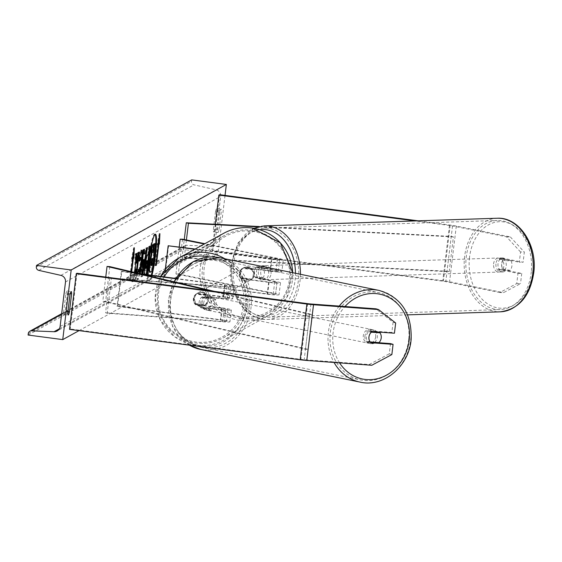 <?xml version="1.0" encoding="UTF-8"?>
<svg xmlns="http://www.w3.org/2000/svg" width="562" height="562" viewBox="0 0 562 562"><rect width="100%" height="100%" fill="white"/><g stroke="black" fill="none" stroke-linecap="round" stroke-linejoin="round"><path stroke-width="0.42" stroke-dasharray="2.81 2.11" d="M516.738 283.578L520.51 283.662L503.594 292.612L499.815 292.528L516.738 283.578L517.974 273.357L499.421 269.627A7.039 5.22 91.4 0 1 498.03 263.641A7.039 5.22 91.4 0 1 500.77 258.485L504.55 258.569L523.096 262.306L524.332 252.085L520.56 251.994L519.316 262.215L523.096 262.306M517.974 273.357L521.747 273.441L503.201 269.711A7.039 5.22 91.4 0 1 501.81 263.726A7.039 5.22 91.4 0 1 504.55 258.569M499.815 292.528L445.785 281.66A5.634 0.492 6.9 0 0 442.737 281.169L212.113 250.785L212.843 250.385L443.467 280.761A11.261 0.983 6.9 0 1 449.558 281.745L503.594 292.612M500.77 258.485L519.316 262.215M520.56 251.994L506.559 236.827L452.522 225.959A5.634 0.492 6.9 0 0 449.474 225.467L415.072 220.936M506.559 236.827L510.338 236.911L456.302 226.043A11.261 0.983 6.9 0 0 450.204 225.06L418.1 220.831M219.58 194.684L212.843 250.385M215.323 224.273L212.113 250.785M521.747 273.441L520.51 283.662M510.338 236.911L524.332 252.085M499.421 269.627L503.201 269.711M370.253 342.11L368.18 341.956A7.039 6.189 -73.8 0 1 366.375 336.202A7.039 6.189 -73.8 0 1 369.529 330.821L391.847 332.472L394.433 333.217M368.18 341.956L370.765 342.708M371.784 365.265L369.206 364.513L304.19 359.701A5.634 0.492 -173.1 0 1 300.881 359.35L70.257 328.974L69.526 329.374M395.669 322.995L393.084 322.251L375.943 308.812M393.084 322.251L391.847 332.472M390.499 343.614L389.262 353.835L391.847 354.58M369.206 364.513L389.262 353.835M76.994 273.272L70.257 328.974M369.529 330.821L372.114 331.566M200.95 307.878L224.119 309.599A7.039 0.611 6.9 0 0 227.884 309.507A7.039 0.611 6.9 0 0 221.807 308.159L195.471 304.688A7.039 6.962 61.1 0 1 196.819 293.547L223.156 297.017A7.039 0.611 -173.1 0 1 229.233 298.366A7.039 0.611 -173.1 0 1 225.467 298.457L202.299 296.743A7.039 6.189 106.2 0 0 199.145 302.124A7.039 6.189 106.2 0 0 200.95 307.878L202.566 308.348A7.039 6.189 -73.8 0 1 200.76 302.595A7.039 6.189 -73.8 0 1 203.915 297.207L227.083 298.921A10.559 0.92 -173.1 0 0 232.724 298.787A10.559 0.92 -173.1 0 0 223.613 296.764L197.276 293.294A7.039 6.962 -118.9 0 0 195.927 304.435L222.264 307.906L220.831 319.743A10.559 0.92 -173.1 0 1 229.942 321.766A10.559 0.92 -173.1 0 1 224.301 321.9L107.18 313.224L111.395 278.415L228.516 287.091L227.083 298.921M222.264 307.906A10.559 0.92 6.9 0 1 231.375 309.929A10.559 0.92 6.9 0 1 225.734 310.062L202.566 308.348M175.66 278.422L225.039 284.927A10.559 0.92 -173.1 0 1 234.157 286.95A10.559 0.92 -173.1 0 1 228.516 287.091M175.477 278.71L224.582 285.18A7.039 0.611 -173.1 0 1 230.659 286.529A7.039 0.611 -173.1 0 1 226.9 286.62L109.78 277.944L111.395 278.415M109.78 277.944L105.572 312.76L107.18 313.224M142.65 274.389L121.329 271.579L121.785 271.327L117.577 306.142L117.121 306.395L220.374 319.996A7.039 0.611 -173.1 0 1 226.451 321.345A7.039 0.611 -173.1 0 1 222.685 321.436L105.572 312.76M117.577 306.142L220.831 319.743M121.329 271.579L117.121 306.395M121.785 271.327L139.685 273.687M202.299 296.743L203.915 297.207M196.819 293.547L197.276 293.294M195.471 304.688L195.927 304.435M256.82 266.69A7.039 5.22 -88.6 0 0 254.087 271.846A7.039 5.22 -88.6 0 0 255.471 277.832L274.727 281.702A7.039 0.611 -173.1 0 1 276.996 282.44A7.039 0.611 -173.1 0 1 269.093 282.096L242.756 278.626A7.039 6.962 61.1 0 1 244.105 267.484L270.441 270.954A7.039 0.611 6.9 0 0 278.338 271.298A7.039 0.611 6.9 0 0 276.075 270.561L256.82 266.69L259.18 266.746L278.436 270.617A10.559 0.92 6.9 0 1 281.836 271.72L283.269 259.883A10.559 0.92 6.9 0 0 279.869 258.78L204.863 243.697M194.747 249.268L271.418 259.37L269.985 271.207L243.648 267.737A7.039 6.962 -118.9 0 0 242.299 278.878L268.636 282.349A10.559 0.92 -173.1 0 0 280.487 282.862A10.559 0.92 -173.1 0 0 277.087 281.759L257.832 277.888A7.039 5.22 91.4 0 1 256.448 271.903A7.039 5.22 91.4 0 1 259.18 266.746M182.531 239.208L178.316 274.017L275.654 293.596A10.559 0.92 6.9 0 1 279.054 294.699A10.559 0.92 6.9 0 1 267.203 294.186L163.949 280.578L267.66 293.933A7.039 0.611 6.9 0 0 275.563 294.277A7.039 0.611 6.9 0 0 273.294 293.54L175.955 273.961L178.316 274.017M269.985 271.207A10.559 0.92 6.9 0 0 281.836 271.72M271.418 259.37A10.559 0.92 6.9 0 0 283.269 259.883M195.204 249.022L271.868 259.117A7.039 0.611 6.9 0 0 279.771 259.461A7.039 0.611 6.9 0 0 277.509 258.724L204.301 244.006M179.229 246.915L175.955 273.961M168.614 245.517L164.406 280.333M165.291 269.493L163.949 280.578M244.105 267.484L243.648 267.737M242.756 278.626L242.299 278.878M255.471 277.832L257.832 277.888M247.61 267.098A7.039 6.962 -118.9 0 0 239.918 275.345A7.039 6.962 -118.9 0 0 250.167 280.22A7.039 6.962 -118.9 0 0 247.61 267.098M243.234 268.081L242.686 268.383A7.039 6.962 61.1 0 1 252.577 269.683L253.125 269.381A7.039 6.962 -118.9 0 1 251.952 279.131L251.404 279.433A7.039 6.962 61.1 0 1 241.505 278.127L242.053 277.825A7.039 6.962 -118.9 0 1 243.234 268.081L253.125 269.381M251.952 279.131L242.053 277.825M201.969 292.254A7.039 6.962 -118.9 0 0 194.276 300.501A7.039 6.962 -118.9 0 0 204.526 305.377A7.039 6.962 -118.9 0 0 201.969 292.254M195.941 294.144L196.489 293.842A7.039 6.962 61.1 0 1 206.387 295.141L205.84 295.443A7.039 6.962 -118.9 0 1 204.666 305.194L205.207 304.892A7.039 6.962 61.1 0 1 195.316 303.585L194.768 303.887A7.039 6.962 -118.9 0 1 195.941 294.144L205.84 295.443M204.666 305.194L194.768 303.887M241.505 278.127L251.404 279.433M252.577 269.683L242.686 268.383M206.387 295.141L196.489 293.842M195.316 303.585L205.207 304.892M200.739 305.925A7.039 6.962 -118.9 0 0 208.432 297.677A7.039 6.962 -118.9 0 0 198.182 292.795A7.039 6.962 -118.9 0 0 200.739 305.925M247.154 267.343A7.039 6.962 61.1 0 1 249.711 280.473A7.039 6.962 61.1 0 1 239.461 275.598A7.039 6.962 61.1 0 1 247.154 267.343M240.979 318.38A44.567 44.075 61.1 0 1 202.952 282.454A44.567 44.075 61.1 0 1 224.8 235.281A44.567 44.075 61.1 0 1 251.643 230.237A44.567 44.075 61.1 0 1 289.676 266.163A44.567 44.075 61.1 0 1 267.821 313.336A44.567 44.075 61.1 0 1 240.979 318.38M206.914 254.888A44.567 44.075 -118.9 0 0 180.072 259.932A44.567 44.075 -118.9 0 0 158.217 307.112A44.567 44.075 -118.9 0 0 196.25 343.038A44.567 44.075 -118.9 0 0 223.093 337.994A44.567 44.075 -118.9 0 0 244.941 290.814A44.567 44.075 -118.9 0 0 206.914 254.888M495.93 263.922A7.039 5.191 -91.9 0 0 501.311 271.994A7.039 5.191 -91.9 0 0 506.236 265.995A7.039 5.191 -91.9 0 0 500.847 257.923A7.039 5.191 -91.9 0 0 495.93 263.922M499.288 259.3L503.566 259.159A7.039 5.191 -91.9 0 0 501.627 263.733A7.039 5.191 -91.9 0 0 502.639 268.903L510.001 270.385A7.039 5.191 -91.9 0 0 511.933 265.805A7.039 5.191 -91.9 0 0 510.928 260.635L506.65 260.775A7.039 5.191 -91.9 0 0 502.273 257.874A7.039 5.191 -91.9 0 0 499.288 259.3L506.65 260.775M503.566 259.159L510.928 260.635M498.361 269.043A7.039 5.191 -91.9 0 0 502.737 271.945A7.039 5.191 -91.9 0 0 505.723 270.526L498.361 269.043L502.639 268.903M510.001 270.385L505.723 270.526M258.358 271.706A7.039 5.191 -91.9 0 0 263.747 279.778A7.039 5.191 -91.9 0 0 268.664 273.778A7.039 5.191 -91.9 0 0 263.283 265.707A7.039 5.191 -91.9 0 0 258.358 271.706M258.871 267.175L266.233 268.657A7.039 5.191 -91.9 0 0 261.857 265.756A7.039 5.191 -91.9 0 0 258.871 267.175L256.019 267.273A7.039 5.191 -91.9 0 0 254.087 271.846A7.039 5.191 -91.9 0 0 255.092 277.017L257.944 276.925A7.039 5.191 -91.9 0 0 262.321 279.827A7.039 5.191 -91.9 0 0 265.306 278.401L257.944 276.925M266.233 268.657L263.381 268.748A7.039 5.191 -91.9 0 1 264.393 273.919A7.039 5.191 -91.9 0 1 262.454 278.499L265.306 278.401M256.019 267.273L263.381 268.748M262.454 278.499L255.092 277.017M271.039 273.701A7.039 5.191 -91.9 0 0 265.657 265.629A7.039 5.191 -91.9 0 0 260.733 271.629A7.039 5.191 -91.9 0 0 266.121 279.7A7.039 5.191 -91.9 0 0 271.039 273.701M493.555 264A7.039 5.191 88.1 0 1 498.473 258A7.039 5.191 88.1 0 1 503.861 266.072A7.039 5.191 88.1 0 1 498.937 272.071A7.039 5.191 88.1 0 1 493.555 264M531.322 271.594A44.567 32.87 88.1 0 1 500.166 309.578A44.567 32.87 88.1 0 1 466.088 258.478A44.567 32.87 88.1 0 1 497.244 220.494A44.567 32.87 88.1 0 1 531.322 271.594M233.272 266.107A44.567 32.87 -91.9 0 0 267.35 317.207A44.567 32.87 -91.9 0 0 298.506 279.223A44.567 32.87 -91.9 0 0 264.428 228.123A44.567 32.87 -91.9 0 0 233.272 266.107M155.084 234.326A23.744 2.845 97.5 0 0 154.761 234.101A23.744 2.845 97.5 0 0 154.501 234.157A23.744 2.845 97.5 0 0 148.705 258.302A23.744 2.845 97.5 0 0 148.558 281.183A23.744 2.845 97.5 0 0 148.818 281.126A23.744 2.845 97.5 0 0 151.283 275.211M148.157 274.804A23.744 2.845 97.5 0 0 149.246 281.274A23.744 2.845 97.5 0 0 149.506 281.218A23.744 2.845 97.5 0 0 151.979 275.303M225.032 195.4L217.93 254.08L183.282 249.514L183.458 248.053A3.168 3.133 61.1 0 1 186.668 245.306L209.226 246.184A5.985 5.915 -118.9 0 0 215.288 241L220.683 196.433A5.985 5.915 -118.9 0 0 216.047 189.837L193.988 184.842A3.168 3.133 61.1 0 1 191.53 181.35L191.712 179.889M79.038 330.632L217.93 254.08M140.142 273.743L138.126 279.3L137.219 279.258L136.587 274.256L137.276 274.347L137.585 273.188M139.46 273.631L137.43 279.209L138.126 279.3L137.276 274.347M145.881 274.502L145.263 274.776L144.919 274.375M134.641 272.493L132.555 281.85L133.756 281.183L135.611 272.718M135.948 272.802L135.013 280.494L136.025 279.932L136.861 273.02M219.131 229.373L221.323 211.27A8.802 1.054 97.5 0 0 220.922 209.036A8.802 1.054 97.5 0 0 220.824 209.057A8.802 1.054 97.5 0 0 219.679 212.176L217.487 230.28A8.802 1.054 97.5 0 0 217.894 232.506A8.802 1.054 97.5 0 0 219.131 229.373L214.972 228.825L217.164 210.722A8.802 1.054 97.5 0 0 216.763 208.488A8.802 1.054 97.5 0 0 216.665 208.509A8.802 1.054 97.5 0 0 215.52 211.628L219.679 212.176M131.698 271.797L130.784 279.363L130.236 279.665L131.206 271.678M142.973 274.115L142.593 276.335L141.624 276.869L141.821 273.968M65.817 294.137A8.802 1.054 -82.5 0 1 66.962 291.025A8.802 1.054 -82.5 0 1 67.054 291.004A8.802 1.054 -82.5 0 1 67.461 293.238L65.269 311.334A8.802 1.054 -82.5 0 1 64.026 314.474A8.802 1.054 -82.5 0 1 63.625 312.24L65.817 294.137L69.976 294.685M215.52 211.628L213.335 229.732A8.802 1.054 97.5 0 0 213.736 231.958A8.802 1.054 97.5 0 0 214.972 228.825M28.1 335.043L183.282 249.514M217.164 210.722L221.323 211.27M213.335 229.732L217.487 230.28M63.625 312.24L67.784 312.788M65.269 311.334L67.918 311.685M67.461 293.238L70.243 293.603M151.368 246.086L151.543 245.236M152.569 244.568L152.288 252.612L152.731 252.373L153.096 249.324M154.768 243.36L151.389 271.27L149.422 272.282M151.389 271.27L152.084 271.362M152.288 252.612L152.976 252.703M158.133 244.667L155.843 265.215M155.653 265.187L155.105 265.489L155.793 265.58M158.983 238.618L159.215 233.595L157.086 244.906L157.845 244.632M157.627 244.603L155.105 265.489M157.086 244.906L157.774 244.997M159.215 233.595L159.91 233.687M132.288 258.717L131.522 258.991L133.658 247.687L134.353 247.779M133.658 247.687L133.419 252.703M132.576 258.759L130.089 279.272L130.784 279.363M132.07 258.689L129.541 279.574L130.236 279.665M129.541 279.574L130.089 279.272M131.522 258.991L132.218 259.082M136.39 253.743L136.404 253.258L135.189 253.933L134.697 269.015L135.393 269.107M134.697 269.015L131.866 281.759L132.555 281.85M135.189 253.933L135.885 254.024M136.404 253.258L137.1 253.35M138.645 252.5L138.702 251.994L137.69 252.549L136.819 259.749L137.514 259.841M136.819 259.749L136.067 263.1M137.69 252.549L138.385 252.64M138.702 251.994L139.397 252.085M135.688 269.1L134.325 280.403L136.025 279.932M135.337 279.841L136.18 272.858M134.325 280.403L135.013 280.494M131.866 281.759L133.756 281.183M133.068 281.091L134.929 272.563M145.193 274.411L144.785 274.635C143.837 274.987 143.724 272.008 144.448 265.685L144.462 265.608C145.333 258.942 146.261 255.31 147.244 254.712L148.438 254.53M147.743 254.438L148.705 246.479L149.401 246.57M148.705 246.479L150.412 246.016M149.717 245.924L149.661 246.43M146.338 268.2L145.649 268.109L146.12 267.842L147.012 260.487M146.12 267.842L146.815 267.933M139.39 258.878L138.863 261.119L138.596 257.396L140.978 250.223L141.448 250.497M136.587 274.256L137.887 269.339L138.582 269.43M137.887 269.339L138.294 272.163L140.064 264.238C140.584 259.693 140.591 257.368 140.093 257.277M138.863 261.119L139.552 261.211M138.596 257.396L139.292 257.487M143.507 253.961L145.614 253.272M144.919 253.181L145.776 248.095L146.471 248.186M145.776 248.095L147.511 247.61M146.822 247.519L146.731 248.039M142.284 274.024L141.905 276.244L142.593 276.335M141.905 276.244L140.936 276.778L141.624 276.869M140.936 276.778L142.762 249.76L143.458 249.851M142.762 249.76L144.532 249.254M143.837 249.163L143.802 249.654M142.523 267.414L143.886 259.321M151.93 258.963L151.993 258.429L151.326 258.801L150.37 262.489L150.518 265.496L150.939 265.264M151.993 258.429L152.688 258.52M364.921 336.125A7.039 6.203 101.6 0 0 369.712 343.48A7.039 6.203 101.6 0 0 377.327 337.045A7.039 6.203 101.6 0 0 372.536 329.69A7.039 6.203 101.6 0 0 364.921 336.125M371.349 332.184L371.11 332.163A7.039 6.203 101.6 0 0 368.834 336.926A7.039 6.203 101.6 0 0 370.098 341.956L367.169 341.352A7.039 6.203 101.6 0 0 370.688 343.684A7.039 6.203 101.6 0 0 375.458 342.497M378.957 342.609L367.169 341.352M375.627 342.363A7.039 6.203 101.6 0 0 376.027 342.005M371.11 332.163L368.173 331.559L371.763 331.826M376.8 331.91A7.039 6.203 101.6 0 0 373.512 329.887A7.039 6.203 101.6 0 0 368.173 331.559M202.074 302.728A7.039 6.203 101.6 0 0 206.865 310.084A7.039 6.203 101.6 0 0 214.48 303.649A7.039 6.203 101.6 0 0 209.689 296.293A7.039 6.203 101.6 0 0 202.074 302.728M203.374 297.762L212.232 298.422A7.039 6.203 101.6 0 0 208.713 296.09A7.039 6.203 101.6 0 0 203.374 297.762L201.421 297.361A7.039 6.203 101.6 0 0 199.145 302.124A7.039 6.203 101.6 0 0 200.416 307.154L202.369 307.555A7.039 6.203 101.6 0 0 205.889 309.887A7.039 6.203 101.6 0 0 211.228 308.208L202.369 307.555M212.232 298.422L210.279 298.022A7.039 6.203 101.6 0 1 211.544 303.044A7.039 6.203 101.6 0 1 209.268 307.807L211.228 308.208M201.421 297.361L210.279 298.022M209.268 307.807L200.416 307.154M203.704 303.058A7.039 6.203 101.6 0 0 208.488 310.421A7.039 6.203 101.6 0 0 216.103 303.979A7.039 6.203 101.6 0 0 211.319 296.624A7.039 6.203 101.6 0 0 203.704 303.058M375.697 336.708A7.039 6.203 -78.4 0 1 368.082 343.15A7.039 6.203 -78.4 0 1 363.298 335.795A7.039 6.203 -78.4 0 1 370.913 329.353A7.039 6.203 -78.4 0 1 375.697 336.708M408.743 339.16A44.567 39.284 -78.4 0 1 360.544 379.905A44.567 39.284 -78.4 0 1 330.245 333.343A44.567 39.284 -78.4 0 1 378.451 292.598A44.567 39.284 -78.4 0 1 408.743 339.16M249.156 306.43A44.567 39.284 101.6 0 0 218.857 259.862A44.567 39.284 101.6 0 0 170.658 300.614A44.567 39.284 101.6 0 0 200.95 347.175A44.567 39.284 101.6 0 0 249.156 306.43M259.237 226.528L451.258 236.398L447.043 271.214L182.074 257.593L184.259 239.553M186.408 239.988L184.224 258.099L182.074 257.593M451.258 236.398L453.401 236.904L449.193 271.713L184.224 258.099M453.401 236.904L257.944 226.858M447.043 271.214L449.193 271.713M105.747 277.059L102.818 301.281L305.454 349.255L308.236 349.402L105.6 301.429L102.818 301.281M305.454 349.255L309.669 314.439L209.507 290.73M109.815 266.613L105.6 301.429M309.669 314.439L312.451 314.587L214.375 291.369M312.451 314.587L308.236 349.402M452.522 225.959L445.785 281.66M449.474 225.467L442.737 281.169M450.204 225.06L443.467 280.761M456.302 226.043L449.558 281.745M310.934 304L304.19 359.701M307.618 303.649L300.881 359.35M225.734 310.062L224.301 321.9M225.039 284.927L223.613 296.764M226.9 286.62L225.467 298.457M224.582 285.18L223.156 297.017M224.119 309.599L222.685 321.436M221.807 308.159L220.374 319.996M277.087 281.759L275.654 293.596M279.869 258.78L278.436 270.617M271.868 259.117L270.441 270.954M277.509 258.724L276.075 270.561M274.727 281.702L273.294 293.54M269.093 282.096L267.66 293.933M268.636 282.349L267.203 294.186M251.952 231.235A43.295 42.817 61.1 0 1 289.388 279.672A43.295 42.817 61.1 0 1 241.583 316.877A43.295 42.817 61.1 0 1 204.147 268.446A43.295 42.817 61.1 0 1 251.952 231.235M223.711 233.307A46.815 46.302 -118.9 0 0 200.76 282.869A46.815 46.302 -118.9 0 0 240.712 320.607A46.815 46.302 -118.9 0 0 268.91 315.31A46.815 46.302 -118.9 0 0 292.69 272.711M224.898 258.801A46.815 46.302 61.1 0 1 248.004 299.813A46.815 46.302 61.1 0 1 224.182 339.961A46.815 46.302 61.1 0 1 195.976 345.265A46.815 46.302 61.1 0 1 160.697 276.455L155.133 298.169L160.325 320.066L175.063 337.074L195.941 345.272C205.938 346.508 215.351 344.738 224.182 339.961L268.91 315.31L286.859 297.453L292.718 272.711M164.153 276.911A43.295 42.817 -118.9 0 0 195.941 342.033A43.295 42.817 -118.9 0 0 243.508 306.501A43.295 42.817 -118.9 0 0 209.619 256.96M469.389 258.583A43.295 31.936 88.1 0 1 505.147 222.145A43.295 31.936 88.1 0 1 532.769 271.334A43.295 31.936 88.1 0 1 497.019 307.772A43.295 31.936 88.1 0 1 469.389 258.583M497.173 218.246A46.815 34.535 -91.9 0 0 464.437 258.141A46.815 34.535 -91.9 0 0 500.236 311.826M300.431 274.298A46.815 34.535 88.1 0 1 300.157 279.56A46.815 34.535 88.1 0 1 267.421 319.455A46.815 34.535 88.1 0 1 231.621 265.77A46.815 34.535 88.1 0 1 264.358 225.875M259.63 229.682A43.295 31.936 -91.9 0 0 231.825 266.367A43.295 31.936 -91.9 0 0 259.447 315.556A43.295 31.936 -91.9 0 0 295.205 279.117A43.295 31.936 -91.9 0 0 295.464 273.272M60.106 326.529L215.288 241M65.501 281.969L220.683 196.433M28.276 333.582L183.458 248.053M36.347 266.88L191.53 181.35M38.806 270.371L193.988 184.842M60.865 275.366L216.047 189.837M59.354 328.791L209.226 246.184M61.595 314.242L186.668 245.306M149.661 272.219L150.349 272.31M144.462 265.608L145.151 265.7M147.244 254.712L147.939 254.804M144.448 265.685L145.144 265.777M140.978 250.223L141.673 250.315M138.294 272.163L138.983 272.254M140.057 264.323L140.746 264.414M140.064 264.238L140.76 264.33M150.384 262.405L151.073 262.496M150.37 262.489L151.066 262.58M151.326 258.801L152.021 258.892M339.581 362.876A43.295 38.167 -78.4 0 1 332.992 333.758A43.295 38.167 -78.4 0 1 344.984 306.522M339.223 306.093A46.815 41.265 101.6 0 0 328.264 333.196A46.815 41.265 101.6 0 0 334.06 362.469M360.087 382.111A46.815 41.265 101.6 0 0 410.724 339.308A46.815 41.265 101.6 0 0 378.9 290.385M219.313 257.656A46.815 41.265 -78.4 0 1 251.137 306.578A46.815 41.265 -78.4 0 1 200.501 349.381M189.464 345.173A46.815 41.265 -78.4 0 1 168.677 300.466A46.815 41.265 -78.4 0 1 174.164 281.85M170.145 300.361A43.295 38.167 101.6 0 0 203.858 346.199A43.295 38.167 101.6 0 0 246.409 306.009A43.295 38.167 101.6 0 0 212.696 260.178A43.295 38.167 101.6 0 0 170.145 300.361M234.157 286.95L232.724 298.787M229.233 298.366L230.659 286.529M227.884 309.507L226.451 321.345M231.375 309.929L229.942 321.766M278.338 271.298L279.771 259.461M276.996 282.44L275.563 294.277M280.487 282.862L279.054 294.699M204.982 305.131L249.711 280.473M180.072 259.932L224.8 235.281M223.093 337.994L267.821 313.336M198.182 292.795L242.91 268.144M253.926 228.298L238.126 242.798L230.694 265.959C227.462 293.104 245.643 320.867 267.421 319.455L407.576 314.861M500.847 257.923L502.273 257.874M502.737 271.945L501.311 271.994M263.283 265.707L261.857 265.756M263.747 279.778L262.321 279.827M265.657 265.629L498.473 258M267.35 317.207L500.166 309.578M264.428 228.123L497.244 220.494M266.121 279.7L498.937 272.071M154.761 234.101L155.449 234.192M212.288 245.461L57.106 330.99M185.053 245.685L61.658 313.694M216.763 208.488L220.922 209.036M217.894 232.506L213.736 231.958M64.026 314.474L68.185 315.022M67.054 291.004L71.212 291.552M148.558 281.183L149.246 281.274M141.842 250.273L141.146 250.181M189.366 345.159L172.555 326.55L168.27 300.34L173.777 281.759M369.712 343.48L370.688 343.684M373.512 329.887L372.536 329.69M206.865 310.084L205.889 309.887M209.689 296.293L208.713 296.09M208.488 310.421L368.082 343.15M218.857 259.862L378.451 292.598M200.95 347.175L360.544 379.905M211.319 296.624L370.913 329.353"/><path stroke-width="0.84" d="M418.1 220.831L219.58 194.684L218.85 195.084L215.323 224.273M415.072 220.936L218.85 195.084M370.765 342.708A7.039 6.189 -73.8 0 1 368.96 336.954A7.039 6.189 -73.8 0 1 372.114 331.566L394.433 333.217L395.669 322.995L378.528 309.564L313.512 304.745A11.261 0.983 -173.1 0 1 306.887 304.056L76.263 273.673L69.526 329.374L300.15 359.757A11.261 0.983 -173.1 0 0 306.775 360.446L371.784 365.265L391.847 354.58L393.084 344.358L370.765 342.708M378.528 309.564L375.943 308.812L310.934 304A5.634 0.492 -173.1 0 1 307.618 303.649L76.994 273.272L76.263 273.673M393.084 344.358L390.499 343.614L370.253 342.11M142.65 274.389L175.477 278.71M139.685 273.687L175.66 278.422M204.863 243.697L182.531 239.208L180.17 239.152L179.229 246.915M204.301 244.006L180.17 239.152M165.291 269.493L168.164 245.77L195.204 249.022M168.164 245.77L194.747 249.268M151.283 275.211A23.744 2.845 97.5 0 0 155.288 250.807A23.744 2.845 97.5 0 0 155.084 234.326M151.979 275.303A23.744 2.845 97.5 0 0 156.103 249.521A23.744 2.845 97.5 0 0 155.449 234.192A23.744 2.845 97.5 0 0 155.189 234.249A23.744 2.845 97.5 0 0 150.679 249.795A23.744 2.845 97.5 0 0 148.157 274.804M71.177 269.985L62.747 339.61L28.1 335.043L28.276 333.582A3.168 3.133 61.1 0 1 31.486 330.835L54.043 331.713A5.985 5.915 -118.9 0 0 60.106 326.529L65.501 281.969A5.985 5.915 -118.9 0 0 60.865 275.366L38.806 270.371A3.168 3.133 61.1 0 1 36.347 266.88L36.523 265.419L71.177 269.985L226.36 184.448L225.032 195.4M62.747 339.61L79.038 330.632M137.585 273.188L138.582 269.43L138.983 272.254L140.76 264.33C141.273 259.785 141.287 257.459 140.788 257.368L139.552 261.211L139.292 257.487L141.842 250.273M141.673 250.315C142.741 250.322 142.79 254.776 141.807 263.676L140.142 273.743M137.978 271.713L138.983 272.254M140.233 257.298L140.858 257.354L140.093 257.277L139.39 258.878M145.474 274.727C144.532 275.078 144.42 272.099 145.144 265.777L145.151 265.7C146.022 259.033 146.949 255.401 147.939 254.804L148.438 254.53L149.401 246.57L150.412 246.016L147.04 273.863L145.881 274.502M136.861 273.02L139.397 252.085L138.385 252.64L136.763 263.192L137.1 253.35L135.885 254.024L135.393 269.107L134.641 272.493M135.611 272.718L136.383 269.191L135.948 272.802M71.62 293.786L69.428 311.882A8.802 1.054 -82.5 0 1 68.185 315.022A8.802 1.054 -82.5 0 1 67.784 312.788L69.976 294.685A8.802 1.054 -82.5 0 1 71.121 291.573A8.802 1.054 -82.5 0 1 71.212 291.552A8.802 1.054 -82.5 0 1 71.62 293.786L70.243 293.603M158.87 244.393L159.418 244.091L159.91 233.687L157.774 244.997L158.322 244.695L155.793 265.58L156.341 265.278L158.87 244.393L158.133 244.667M132.288 258.717L132.765 258.78L132.218 259.082L134.353 247.779L133.861 258.176L133.313 258.478L131.698 271.797M132.765 258.78L131.206 271.678M141.821 273.968L143.458 249.851L144.532 249.254L144.202 254.052L145.614 253.272L146.471 248.186L147.511 247.61L142.973 274.115M36.523 265.419L191.712 179.889L226.36 184.448M67.918 311.685L69.428 311.882M149.661 272.219L148.832 269.851L149.302 263.452L151.094 254.46L151.368 246.086M152.99 252.401L153.419 252.464L152.976 252.703L153.264 244.66L151.564 245.123M153.096 249.324L153.749 243.915L155.456 243.451L152.084 271.362L149.422 272.282M148.832 269.851L149.527 269.943L149.998 263.543L151.789 254.551L152.091 245.306L153.264 244.66M150.349 272.31L149.527 269.943M153.749 243.915L155.456 243.451M153.419 252.464L154.445 244.006M151.543 245.236L152.091 245.306M151.094 254.46L151.789 254.551M155.843 265.215L156.341 265.278M157.845 244.632L158.322 244.695M158.175 244.301L159.418 244.091M158.723 243.999L158.983 238.618M133.419 252.703L133.166 258.084L133.861 258.176M133.166 258.084L132.618 258.387L133.313 258.478M132.618 258.387L132.576 258.759M136.39 253.743L136.067 263.1L136.763 263.192M136.18 272.858L138.645 252.5M134.929 272.563L135.688 269.1L136.383 269.191M149.661 246.43L146.352 273.771L147.04 273.863M146.352 273.771L145.193 274.411M147.708 260.578L146.534 260.747L145.516 264.688L145.558 268.13L146.815 267.933L147.708 260.578L147.223 260.838L146.197 264.857L146.338 268.2M140.978 250.223C142.046 250.231 142.095 254.684 141.118 263.585L139.46 273.631M146.731 248.039L142.284 274.024M143.802 249.654L143.507 253.961L144.202 254.052M144.582 259.412L143.071 259.77L142.523 267.414L143.219 267.505L144.582 259.412L143.767 259.862L143.219 267.505M143.071 259.77L143.767 259.862M151.073 262.496L151.213 265.587L151.88 265.222L152.688 258.52L152.021 258.892L151.073 262.496M150.939 265.264L151.88 265.222M151.185 265.131L151.93 258.963M370.14 341.956L378.957 342.609A7.039 6.203 101.6 0 0 381.233 337.846A7.039 6.203 101.6 0 0 379.961 332.816L371.349 332.184M371.763 331.826L377.032 332.219A7.039 6.203 101.6 0 0 376.8 331.91M377.032 332.219L379.961 332.816M259.237 226.528L186.289 222.784L184.259 239.553M257.944 226.858L188.432 223.283L186.408 239.988M188.432 223.283L186.289 222.784M209.507 290.73L107.033 266.465L105.747 277.059M214.375 291.369L109.815 266.613L107.033 266.465M306.887 304.056L300.15 359.757M313.512 304.745L306.775 360.446M292.69 272.711A46.815 46.302 -118.9 0 0 251.917 228.01A46.815 46.302 -118.9 0 0 223.711 233.307L178.983 257.958A46.815 46.302 61.1 0 1 207.188 252.661A46.815 46.302 61.1 0 1 224.898 258.801M209.619 256.96A43.295 42.817 -118.9 0 0 206.31 256.391A43.295 42.817 -118.9 0 0 164.153 276.911M160.697 276.455A46.815 46.302 61.1 0 1 178.983 257.958L160.69 276.455M532.973 271.924A46.815 34.535 -91.9 0 0 497.173 218.246C518.951 216.834 537.132 244.596 533.9 271.741C530.451 295.816 519.232 309.177 500.236 311.826A46.815 34.535 -91.9 0 0 532.973 271.924M497.173 218.246L264.358 225.875A46.815 34.535 88.1 0 1 300.431 274.298M295.464 273.272A43.295 31.936 -91.9 0 0 259.63 229.682M54.043 331.713L59.354 328.791M31.486 330.835L61.595 314.242M149.295 263.529L149.991 263.62M149.302 263.452L149.998 263.543M145.509 264.765L146.197 264.857M146.534 260.747L147.223 260.838M145.516 264.688L146.211 264.779M141.118 263.585L141.807 263.676M141.104 263.662L141.8 263.754M344.984 306.522A43.295 38.167 -78.4 0 1 388.454 297.207A43.295 38.167 -78.4 0 1 409.255 339.406A43.295 38.167 -78.4 0 1 380.453 377.819A43.295 38.167 -78.4 0 1 339.581 362.876M334.06 362.469A46.815 41.265 101.6 0 0 360.087 382.111C383.67 387.724 409.122 366.115 411.131 339.434C411.995 313.547 401.254 297.2 378.9 290.385A46.815 41.265 101.6 0 0 339.223 306.093M360.087 382.111L200.501 349.381A46.815 41.265 -78.4 0 1 189.464 345.173M174.164 281.85A46.815 41.265 -78.4 0 1 219.313 257.656L378.9 290.385M223.711 233.307C232.542 228.53 241.955 226.76 251.952 227.996L280.431 242.91L292.718 272.711M264.358 225.875L253.926 228.298M500.236 311.826L407.576 314.861M61.658 313.694L29.863 331.222M200.501 349.381L189.366 345.159M173.777 281.759L193.258 261.625L219.313 257.656"/></g></svg>
